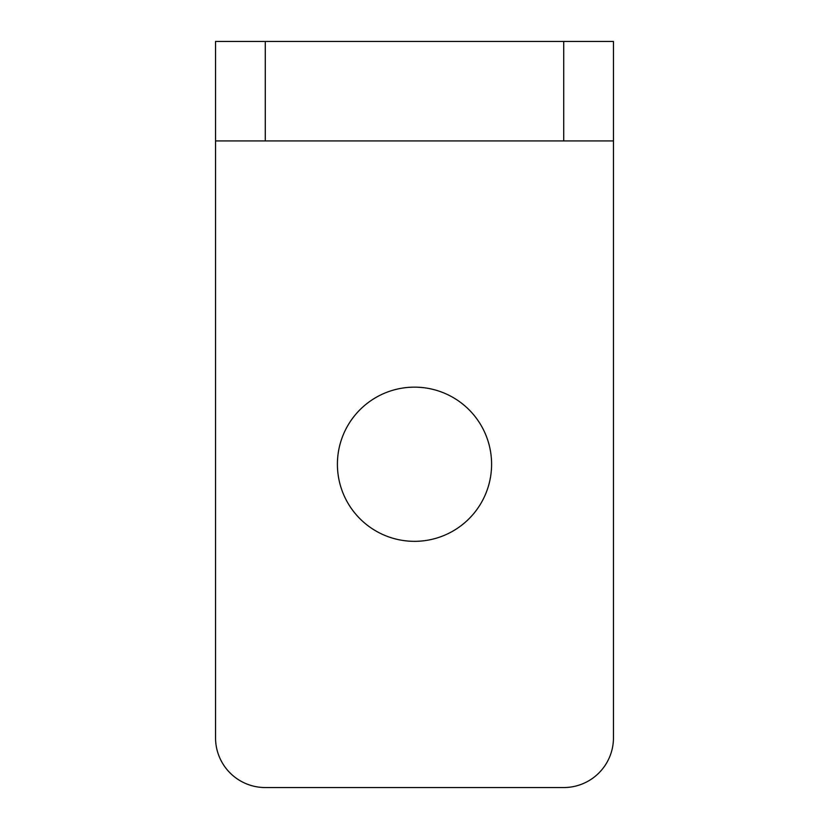 <?xml version="1.0" encoding="UTF-8"?>
<svg xmlns="http://www.w3.org/2000/svg" width="829" height="829" viewBox="0 0 829 829"><rect width="100%" height="100%" fill="white"/><g stroke="black" fill="none" stroke-linecap="round" stroke-linejoin="round"><path stroke-width="1.24" d="M613.46 140.93L563.72 140.93L563.72 41.45L613.46 41.45L613.46 737.81A49.74 49.74 0 0 1 563.72 787.55L265.28 787.55A49.74 49.74 0 0 1 215.54 737.81L215.54 41.45L265.28 41.45L265.28 140.93L215.54 140.93M563.72 41.45L265.28 41.45M563.72 140.93L265.28 140.93M414.5 541.337A77.097 77.097 0 0 0 481.266 425.691A77.097 77.097 0 0 0 347.734 425.691A77.097 77.097 0 0 0 414.5 541.337"/></g></svg>
